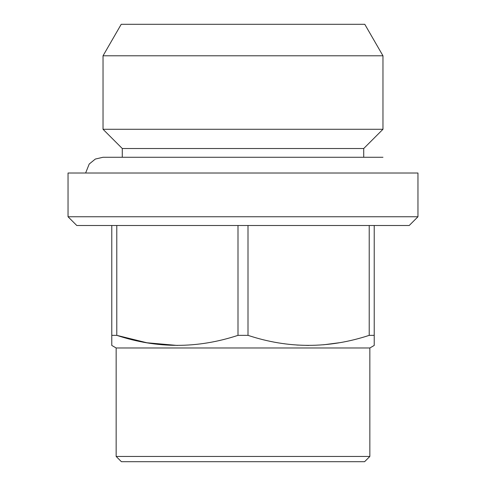<?xml version="1.0" encoding="UTF-8"?>
<svg xmlns="http://www.w3.org/2000/svg" width="486" height="486" viewBox="0 0 486 486"><rect width="100%" height="100%" fill="white"/><g stroke="black" fill="none" stroke-linecap="round" stroke-linejoin="round"><path stroke-width="0.73" d="M374.22 225.504L374.22 345.449L369.846 347.976L369.846 456.451L116.154 456.451L121.403 461.7L364.597 461.7L369.846 456.451M116.78 225.504L116.78 335.352C157.014 348.693 197.419 348.693 238 335.352L238 225.504M68.04 173.016L417.96 173.016L417.96 216.756L68.04 216.756L68.04 173.016M417.96 216.756L409.212 225.504L76.788 225.504L68.04 216.756M369.846 347.976L116.154 347.976L111.78 345.449L111.78 225.504M339.185 342.758L323.488 344.799M308.61 345.449L296.8 345.042M116.154 347.976L116.154 456.451M103.032 157.27L122.278 157.27L122.278 148.522L363.722 148.522L363.722 157.27L382.968 157.27L103.032 157.27L95.335 159.056L89.205 164.043L85.621 173.016M382.968 55.793L364.786 24.3L121.214 24.3L103.032 55.793L382.968 55.793L382.968 129.276L103.032 129.276L122.278 148.522M248 225.504L248 335.352C288.234 348.693 328.639 348.693 369.22 335.352L369.22 225.504M238 335.352L248 335.352M111.78 335.352L116.78 335.352L146.869 342.764L177.39 345.449M369.22 335.352L374.22 335.352M103.032 55.793L103.032 129.276M363.722 148.522L382.968 129.276"/></g></svg>
